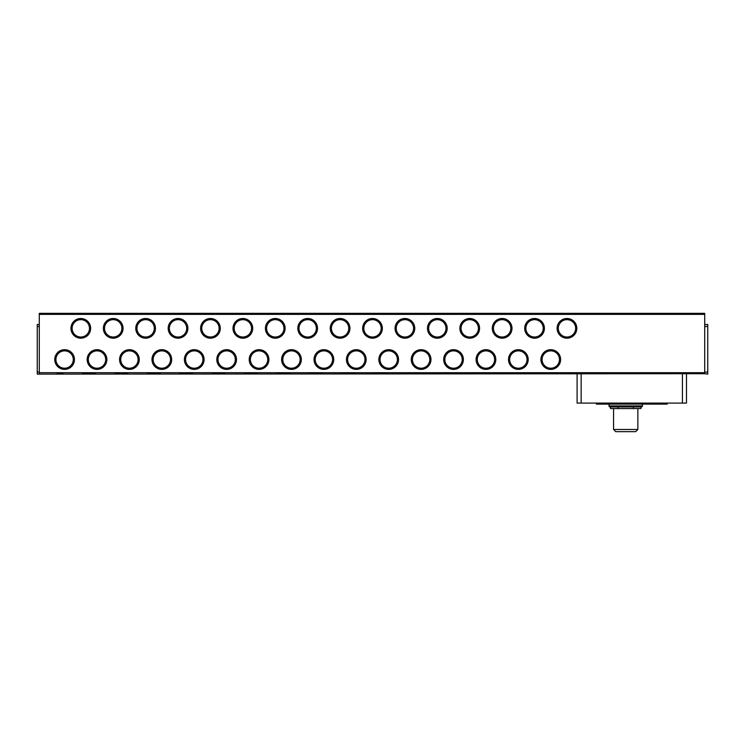 <?xml version="1.0" encoding="UTF-8"?>
<svg xmlns="http://www.w3.org/2000/svg" width="745" height="745" viewBox="0 0 745 745"><rect width="100%" height="100%" fill="white"/><g stroke="black" fill="none" stroke-linecap="round" stroke-linejoin="round"><path stroke-width="1.12" d="M642.423 405.923A1.015 1.015 0 0 1 641.408 406.938L610.015 406.938A1.015 1.015 0 0 1 609 405.923L642.423 405.923L642.423 404.097M540.907 359.537A9.853 9.853 0 0 1 550.76 349.684A9.853 9.853 0 0 1 560.613 359.537A9.853 9.853 0 0 1 550.76 369.39A9.853 9.853 0 0 1 540.907 359.537M559.439 359.537A8.679 8.679 0 0 0 550.76 350.858A8.679 8.679 0 0 0 542.081 359.537A8.679 8.679 0 0 0 550.76 368.216A8.679 8.679 0 0 0 559.439 359.537M508.5 359.537A9.853 9.853 0 0 1 518.352 349.684A9.853 9.853 0 0 1 528.205 359.537A9.853 9.853 0 0 1 518.352 369.39A9.853 9.853 0 0 1 508.5 359.537M527.022 359.537A8.679 8.679 0 0 0 518.352 350.858A8.679 8.679 0 0 0 509.673 359.537A8.679 8.679 0 0 0 518.352 368.216A8.679 8.679 0 0 0 527.022 359.537M477.266 359.537A8.679 8.679 0 0 0 485.936 368.216A8.679 8.679 0 0 0 494.615 359.537A8.679 8.679 0 0 0 485.936 350.858A8.679 8.679 0 0 0 477.266 359.537M485.936 369.39A9.853 9.853 0 0 1 476.083 359.537A9.853 9.853 0 0 1 485.936 349.684A9.853 9.853 0 0 1 495.788 359.537A9.853 9.853 0 0 1 485.936 369.39M443.675 359.537A9.853 9.853 0 0 1 453.528 349.684A9.853 9.853 0 0 1 463.381 359.537A9.853 9.853 0 0 1 453.528 369.39A9.853 9.853 0 0 1 443.675 359.537M462.207 359.537A8.679 8.679 0 0 0 453.528 350.858A8.679 8.679 0 0 0 444.849 359.537A8.679 8.679 0 0 0 453.528 368.216A8.679 8.679 0 0 0 462.207 359.537M412.441 359.537A8.679 8.679 0 0 0 421.121 368.216A8.679 8.679 0 0 0 429.791 359.537A8.679 8.679 0 0 0 421.121 350.858A8.679 8.679 0 0 0 412.441 359.537M421.121 369.39A9.853 9.853 0 0 1 411.268 359.537A9.853 9.853 0 0 1 421.121 349.684A9.853 9.853 0 0 1 430.973 359.537A9.853 9.853 0 0 1 421.121 369.39M378.851 359.537A9.853 9.853 0 0 1 388.704 349.684A9.853 9.853 0 0 1 398.556 359.537A9.853 9.853 0 0 1 388.704 369.39A9.853 9.853 0 0 1 378.851 359.537M397.383 359.537A8.679 8.679 0 0 0 388.704 350.858A8.679 8.679 0 0 0 380.034 359.537A8.679 8.679 0 0 0 388.704 368.216A8.679 8.679 0 0 0 397.383 359.537M346.444 359.537A9.853 9.853 0 0 1 356.296 349.684A9.853 9.853 0 0 1 366.149 359.537A9.853 9.853 0 0 1 356.296 369.39A9.853 9.853 0 0 1 346.444 359.537M364.966 359.537A8.679 8.679 0 0 0 356.296 350.858A8.679 8.679 0 0 0 347.617 359.537A8.679 8.679 0 0 0 356.296 368.216A8.679 8.679 0 0 0 364.966 359.537M314.027 359.537A9.853 9.853 0 0 1 323.879 349.684A9.853 9.853 0 0 1 333.732 359.537A9.853 9.853 0 0 1 323.879 369.39A9.853 9.853 0 0 1 314.027 359.537M332.559 359.537A8.679 8.679 0 0 0 323.879 350.858A8.679 8.679 0 0 0 315.21 359.537A8.679 8.679 0 0 0 323.879 368.216A8.679 8.679 0 0 0 332.559 359.537M282.793 359.537A8.679 8.679 0 0 0 291.472 368.216A8.679 8.679 0 0 0 300.151 359.537A8.679 8.679 0 0 0 291.472 350.858A8.679 8.679 0 0 0 282.793 359.537M291.472 369.39A9.853 9.853 0 0 1 281.619 359.537A9.853 9.853 0 0 1 291.472 349.684A9.853 9.853 0 0 1 301.325 359.537A9.853 9.853 0 0 1 291.472 369.39M249.212 359.537A9.853 9.853 0 0 1 259.064 349.684A9.853 9.853 0 0 1 268.917 359.537A9.853 9.853 0 0 1 259.064 369.39A9.853 9.853 0 0 1 249.212 359.537M267.734 359.537A8.679 8.679 0 0 0 259.064 350.858A8.679 8.679 0 0 0 250.385 359.537A8.679 8.679 0 0 0 259.064 368.216A8.679 8.679 0 0 0 267.734 359.537M217.978 359.537A8.679 8.679 0 0 0 226.648 368.216A8.679 8.679 0 0 0 235.327 359.537A8.679 8.679 0 0 0 226.648 350.858A8.679 8.679 0 0 0 217.978 359.537M226.648 369.39A9.853 9.853 0 0 1 216.795 359.537A9.853 9.853 0 0 1 226.648 349.684A9.853 9.853 0 0 1 236.5 359.537A9.853 9.853 0 0 1 226.648 369.39M184.388 359.537A9.853 9.853 0 0 1 194.24 349.684A9.853 9.853 0 0 1 204.093 359.537A9.853 9.853 0 0 1 194.24 369.39A9.853 9.853 0 0 1 184.388 359.537M202.919 359.537A8.679 8.679 0 0 0 194.24 350.858A8.679 8.679 0 0 0 185.561 359.537A8.679 8.679 0 0 0 194.24 368.216A8.679 8.679 0 0 0 202.919 359.537M153.153 359.537A8.679 8.679 0 0 0 161.833 368.216A8.679 8.679 0 0 0 170.503 359.537A8.679 8.679 0 0 0 161.833 350.858A8.679 8.679 0 0 0 153.153 359.537M161.833 369.39A9.853 9.853 0 0 1 151.98 359.537A9.853 9.853 0 0 1 161.833 349.684A9.853 9.853 0 0 1 171.685 359.537A9.853 9.853 0 0 1 161.833 369.39M119.563 359.537A9.853 9.853 0 0 1 129.416 349.684A9.853 9.853 0 0 1 139.268 359.537A9.853 9.853 0 0 1 129.416 369.39A9.853 9.853 0 0 1 119.563 359.537M138.095 359.537A8.679 8.679 0 0 0 129.416 350.858A8.679 8.679 0 0 0 120.746 359.537A8.679 8.679 0 0 0 129.416 368.216A8.679 8.679 0 0 0 138.095 359.537M87.156 359.537A9.853 9.853 0 0 1 97.008 349.684A9.853 9.853 0 0 1 106.861 359.537A9.853 9.853 0 0 1 97.008 369.39A9.853 9.853 0 0 1 87.156 359.537M105.688 359.537A8.679 8.679 0 0 0 97.008 350.858A8.679 8.679 0 0 0 88.329 359.537A8.679 8.679 0 0 0 97.008 368.216A8.679 8.679 0 0 0 105.688 359.537M54.748 359.537A9.853 9.853 0 0 1 64.601 349.684A9.853 9.853 0 0 1 74.453 359.537A9.853 9.853 0 0 1 64.601 369.39A9.853 9.853 0 0 1 54.748 359.537M73.271 359.537A8.679 8.679 0 0 0 64.601 350.858A8.679 8.679 0 0 0 55.922 359.537A8.679 8.679 0 0 0 64.601 368.216A8.679 8.679 0 0 0 73.271 359.537M557.111 328.34A9.853 9.853 0 0 1 566.964 318.488A9.853 9.853 0 0 1 576.816 328.34A9.853 9.853 0 0 1 566.964 338.193A9.853 9.853 0 0 1 557.111 328.34M575.643 328.34A8.679 8.679 0 0 0 566.964 319.661A8.679 8.679 0 0 0 558.294 328.34A8.679 8.679 0 0 0 566.964 337.019A8.679 8.679 0 0 0 575.643 328.34M524.704 328.34A9.853 9.853 0 0 1 534.556 318.488A9.853 9.853 0 0 1 544.409 328.34A9.853 9.853 0 0 1 534.556 338.193A9.853 9.853 0 0 1 524.704 328.34M543.226 328.34A8.679 8.679 0 0 0 534.556 319.661A8.679 8.679 0 0 0 525.877 328.34A8.679 8.679 0 0 0 534.556 337.019A8.679 8.679 0 0 0 543.226 328.34M492.287 328.34A9.853 9.853 0 0 1 502.139 318.488A9.853 9.853 0 0 1 511.992 328.34A9.853 9.853 0 0 1 502.139 338.193A9.853 9.853 0 0 1 492.287 328.34M510.819 328.34A8.679 8.679 0 0 0 502.139 319.661A8.679 8.679 0 0 0 493.469 328.34A8.679 8.679 0 0 0 502.139 337.019A8.679 8.679 0 0 0 510.819 328.34M459.879 328.34A9.853 9.853 0 0 1 469.732 318.488A9.853 9.853 0 0 1 479.584 328.34A9.853 9.853 0 0 1 469.732 338.193A9.853 9.853 0 0 1 459.879 328.34M478.411 328.34A8.679 8.679 0 0 0 469.732 319.661A8.679 8.679 0 0 0 461.053 328.34A8.679 8.679 0 0 0 469.732 337.019A8.679 8.679 0 0 0 478.411 328.34M427.472 328.34A9.853 9.853 0 0 1 437.324 318.488A9.853 9.853 0 0 1 447.177 328.34A9.853 9.853 0 0 1 437.324 338.193A9.853 9.853 0 0 1 427.472 328.34M445.994 328.34A8.679 8.679 0 0 0 437.324 319.661A8.679 8.679 0 0 0 428.645 328.34A8.679 8.679 0 0 0 437.324 337.019A8.679 8.679 0 0 0 445.994 328.34M395.055 328.34A9.853 9.853 0 0 1 404.908 318.488A9.853 9.853 0 0 1 414.76 328.34A9.853 9.853 0 0 1 404.908 338.193A9.853 9.853 0 0 1 395.055 328.34M413.587 328.34A8.679 8.679 0 0 0 404.908 319.661A8.679 8.679 0 0 0 396.238 328.34A8.679 8.679 0 0 0 404.908 337.019A8.679 8.679 0 0 0 413.587 328.34M362.647 328.34A9.853 9.853 0 0 1 372.5 318.488A9.853 9.853 0 0 1 382.353 328.34A9.853 9.853 0 0 1 372.5 338.193A9.853 9.853 0 0 1 362.647 328.34M381.179 328.34A8.679 8.679 0 0 0 372.5 319.661A8.679 8.679 0 0 0 363.821 328.34A8.679 8.679 0 0 0 372.5 337.019A8.679 8.679 0 0 0 381.179 328.34M331.413 328.34A8.679 8.679 0 0 0 340.092 337.019A8.679 8.679 0 0 0 348.762 328.34A8.679 8.679 0 0 0 340.092 319.661A8.679 8.679 0 0 0 331.413 328.34M340.092 338.193A9.853 9.853 0 0 1 330.24 328.34A9.853 9.853 0 0 1 340.092 318.488A9.853 9.853 0 0 1 349.945 328.34A9.853 9.853 0 0 1 340.092 338.193M299.006 328.34A8.679 8.679 0 0 0 307.676 337.019A8.679 8.679 0 0 0 316.355 328.34A8.679 8.679 0 0 0 307.676 319.661A8.679 8.679 0 0 0 299.006 328.34M307.676 338.193A9.853 9.853 0 0 1 297.823 328.34A9.853 9.853 0 0 1 307.676 318.488A9.853 9.853 0 0 1 317.528 328.34A9.853 9.853 0 0 1 307.676 338.193M265.416 328.34A9.853 9.853 0 0 1 275.268 318.488A9.853 9.853 0 0 1 285.121 328.34A9.853 9.853 0 0 1 275.268 338.193A9.853 9.853 0 0 1 265.416 328.34M283.947 328.34A8.679 8.679 0 0 0 275.268 319.661A8.679 8.679 0 0 0 266.589 328.34A8.679 8.679 0 0 0 275.268 337.019A8.679 8.679 0 0 0 283.947 328.34M234.181 328.34A8.679 8.679 0 0 0 242.861 337.019A8.679 8.679 0 0 0 251.531 328.34A8.679 8.679 0 0 0 242.861 319.661A8.679 8.679 0 0 0 234.181 328.34M242.861 338.193A9.853 9.853 0 0 1 233.008 328.34A9.853 9.853 0 0 1 242.861 318.488A9.853 9.853 0 0 1 252.713 328.34A9.853 9.853 0 0 1 242.861 338.193M200.591 328.34A9.853 9.853 0 0 1 210.444 318.488A9.853 9.853 0 0 1 220.297 328.34A9.853 9.853 0 0 1 210.444 338.193A9.853 9.853 0 0 1 200.591 328.34M219.123 328.34A8.679 8.679 0 0 0 210.444 319.661A8.679 8.679 0 0 0 201.774 328.34A8.679 8.679 0 0 0 210.444 337.019A8.679 8.679 0 0 0 219.123 328.34M168.184 328.34A9.853 9.853 0 0 1 178.036 318.488A9.853 9.853 0 0 1 187.889 328.34A9.853 9.853 0 0 1 178.036 338.193A9.853 9.853 0 0 1 168.184 328.34M186.706 328.34A8.679 8.679 0 0 0 178.036 319.661A8.679 8.679 0 0 0 169.357 328.34A8.679 8.679 0 0 0 178.036 337.019A8.679 8.679 0 0 0 186.706 328.34M135.767 328.34A9.853 9.853 0 0 1 145.62 318.488A9.853 9.853 0 0 1 155.472 328.34A9.853 9.853 0 0 1 145.62 338.193A9.853 9.853 0 0 1 135.767 328.34M154.299 328.34A8.679 8.679 0 0 0 145.62 319.661A8.679 8.679 0 0 0 136.95 328.34A8.679 8.679 0 0 0 145.62 337.019A8.679 8.679 0 0 0 154.299 328.34M103.359 328.34A9.853 9.853 0 0 1 113.212 318.488A9.853 9.853 0 0 1 123.065 328.34A9.853 9.853 0 0 1 113.212 338.193A9.853 9.853 0 0 1 103.359 328.34M121.891 328.34A8.679 8.679 0 0 0 113.212 319.661A8.679 8.679 0 0 0 104.533 328.34A8.679 8.679 0 0 0 113.212 337.019A8.679 8.679 0 0 0 121.891 328.34M70.952 328.34A9.853 9.853 0 0 1 80.805 318.488A9.853 9.853 0 0 1 90.657 328.34A9.853 9.853 0 0 1 80.805 338.193A9.853 9.853 0 0 1 70.952 328.34M89.475 328.34A8.679 8.679 0 0 0 80.805 319.661A8.679 8.679 0 0 0 72.125 328.34A8.679 8.679 0 0 0 80.805 337.019A8.679 8.679 0 0 0 89.475 328.34M568.482 373.72L574.563 373.72M536.074 373.72L542.155 373.72M503.667 373.72L509.738 373.72M471.25 373.72L477.331 373.72M438.842 373.72L444.914 373.72M406.435 373.72L412.507 373.72M374.018 373.72L380.099 373.72M341.61 373.72L347.682 373.72M309.194 373.72L315.275 373.72M276.786 373.72L282.867 373.72M244.379 373.72L250.45 373.72M211.962 373.72L218.043 373.72M179.554 373.72L185.635 373.72M147.147 373.72L153.219 373.72M114.73 373.72L120.811 373.72M82.323 373.72L88.394 373.72M543.161 373.72L549.242 373.72M510.753 373.72L516.825 373.72M478.346 373.72L484.418 373.72M445.929 373.72L452.01 373.72M413.522 373.72L419.593 373.72M381.105 373.72L387.186 373.72M348.697 373.72L354.778 373.72M316.29 373.72L322.362 373.72M283.873 373.72L289.954 373.72M251.465 373.72L257.546 373.72M219.058 373.72L225.13 373.72M186.641 373.72L192.722 373.72M154.234 373.72L160.315 373.72M121.826 373.72L127.898 373.72M89.409 373.72L95.49 373.72M57.002 373.72L63.074 373.72M609 404.097L609 405.923M613.554 408.558L613.554 429.474L637.86 429.474L637.86 408.558M613.554 429.474L615.733 431.653L635.69 431.653L637.86 429.474M39.28 373.72L39.28 313.347L704.714 313.347L704.714 373.72L37.25 374.12L37.25 372.09L39.28 372.09M37.25 372.09L37.25 324.494L39.28 324.494M704.714 326.515L707.75 326.515L707.75 324.494L704.714 324.494M707.75 326.515L707.75 372.09L704.714 372.09M704.714 373.72L707.75 374.12L707.75 372.09M682.429 373.72L682.429 403.092L686.48 403.092L686.48 373.72M682.429 403.092L581.147 403.092L581.147 373.72M577.096 373.72L577.096 403.092L581.147 403.092M659.129 403.092L659.129 404.097L667.241 404.097L667.241 403.092M659.129 404.097L604.437 404.097L604.437 403.092M596.335 403.092L596.335 404.097L604.437 404.097M610.509 406.938L610.509 408.558L618.108 408.558L618.108 406.938M633.315 406.938L633.315 408.558L618.108 408.558M640.914 406.938L640.914 408.558L633.315 408.558M39.28 314.362L704.714 314.362M39.28 372.705L704.714 372.705M37.25 326.515L39.28 326.515"/></g></svg>
